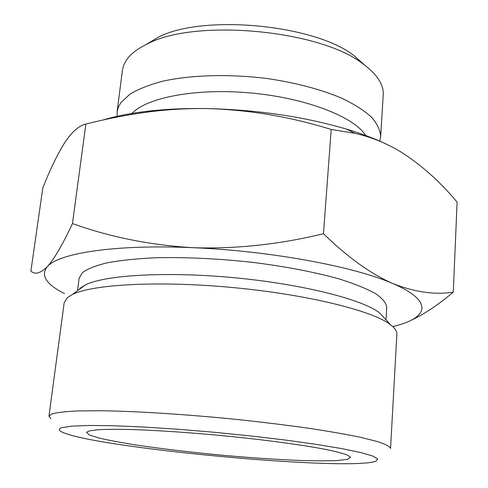 <?xml version="1.0" encoding="UTF-8"?>
<svg xmlns="http://www.w3.org/2000/svg" width="488" height="488" viewBox="0 0 488 488"><rect width="100%" height="100%" fill="white"/><g stroke="black" fill="none" stroke-linecap="round" stroke-linejoin="round"><path stroke-width="0.73" d="M103.346 119.932C116.919 115.796 133.175 112.734 152.116 110.733C169.33 108.958 187.856 108.244 207.699 108.592C187.337 108.275 167.177 109.452 147.211 112.118C126.538 114.918 106.091 118.901 85.87 124.068C78.916 125.605 71.803 131.9 64.532 142.941C57.157 154.849 49.91 169.873 42.798 188.032L30.903 271.121C34.983 274.884 40.449 273.396 47.287 266.668C58.328 253.211 115.412 244.14 193.077 247.703C270.236 250.838 354.562 266.637 392.688 283.504C414.745 292.166 434.942 295.039 453.285 292.135L457.097 202.142C440.145 181.67 421.175 164.791 400.184 151.506C385.923 143.008 370.831 136.945 354.916 133.322L331.193 129.442C290.269 116.76 249.1 109.812 207.699 108.592C257.969 109.861 304.225 116.699 346.462 129.107C361.614 133.675 374.839 138.653 386.142 144.033M64.569 293.654C46.183 284.388 40.425 275.391 47.287 266.668C54.308 258.884 62.696 244.506 72.462 223.541C110.056 237.107 150.261 245.165 193.077 247.703C236.168 249.094 279.63 244.427 323.465 233.703C347.566 257.188 370.636 273.792 392.688 283.504C432.453 300.455 428.787 316.395 398.659 325.051L392.828 326.631M453.285 292.135C438.035 305.049 423.627 314.601 410.072 320.787M398.659 325.051L398.184 325.191M89.578 430.837L97.734 429.757C105.658 429.318 116.059 429.214 128.942 429.452C156.526 430.221 194.413 432.825 232.276 436.62C269.962 440.511 303.987 445.221 325.752 449.43C335.604 451.479 342.82 453.352 347.395 455.036L350.597 457.225L347.529 459.33L337.135 460.556C326.997 460.946 314.296 460.904 299.028 460.428C274.299 459.397 247.166 457.524 217.63 454.81C188.112 451.943 161.107 448.698 136.622 445.08C121.536 442.683 109.056 440.341 99.168 438.059L89.188 434.906L86.571 432.264L89.578 430.837M62.244 427.573L72.2 426.109L89.231 425.463L112.996 425.737L142.588 426.976L176.583 429.153L213.091 432.173L249.935 435.863L284.913 439.993L316.01 444.318L341.643 448.582L360.742 452.553L372.795 456.06L377.767 458.964L376.028 461.19C347.389 471.75 86.998 447.136 60.847 431.398C58.34 429.867 58.804 428.592 62.244 427.573M145.997 44.597L157.905 37.448C202.008 13.774 315.62 24.516 354.508 56.035L364.865 65.288M117.242 117.035L117.114 111.746L122.5 69.601L123.69 65.246L126.288 60.286C130.357 54.162 137.415 48.696 147.455 43.896C195.231 18.166 321.452 30.097 363.56 64.325C377.328 74.652 383.885 84.875 383.226 94.989L380.652 136.652L379.78 141.136M117.114 111.746L118.364 107.092L120.932 102.559L129.851 94.233C138.305 89.127 149.23 84.79 162.626 81.228C191.204 74.871 229.854 73.786 267.802 78.623C296.497 82.929 321.25 89.493 342.045 98.32C354.477 104.341 364.335 110.654 371.612 117.26C377.309 123.885 380.323 130.351 380.652 136.652M131.077 114.528C144.283 98.106 194.206 87.895 249.911 92.891C305.616 97.795 354.239 116.797 365.634 135.475M77.501 290.708L79.147 278.172L82.527 272.524C87.675 268.778 95.983 265.515 107.445 262.745C120.676 260.336 136.548 258.683 155.062 257.78C185.074 257.042 217.331 258.542 251.845 262.276C285.321 266.411 316.041 272.359 340.258 279.27C355.093 283.992 366.872 288.78 375.595 293.636C382.464 298.418 386.185 302.963 386.758 307.251L386.026 319.872M78.739 289.799L80.496 288.011L85.18 285.047C104.206 275.098 165.92 271.249 234.368 277.745C302.822 284.187 362.724 299.534 379.548 312.875L384.983 318.743M67.393 297.643L72.236 294.593C92.012 284.351 158.795 280.521 233.435 287.603C308.087 294.636 372.966 310.911 390.473 324.673C394.914 328.064 397.043 331.236 396.86 334.195L390.559 448.466C389.76 446.496 385.459 444.214 377.657 441.622L360.974 437.407C346.541 434.405 329.052 431.349 308.507 428.226C286.529 425.139 263.001 422.254 237.937 419.564C187.27 414.434 136.683 411.231 100.924 410.731L77.885 410.926C65.642 411.512 56.968 412.512 51.856 413.928L48.959 416.173L64.184 302.743L67.393 297.643M50.88 418.704L48.959 416.173M72.462 223.541L85.87 124.068M323.465 233.703L331.193 129.442M346.462 129.107L354.892 133.322M152.116 110.733L147.211 112.118M157.905 37.448L147.455 43.896M354.508 56.035L363.56 64.325M85.18 285.047L72.236 294.593M379.548 312.875L390.473 324.673"/></g></svg>
